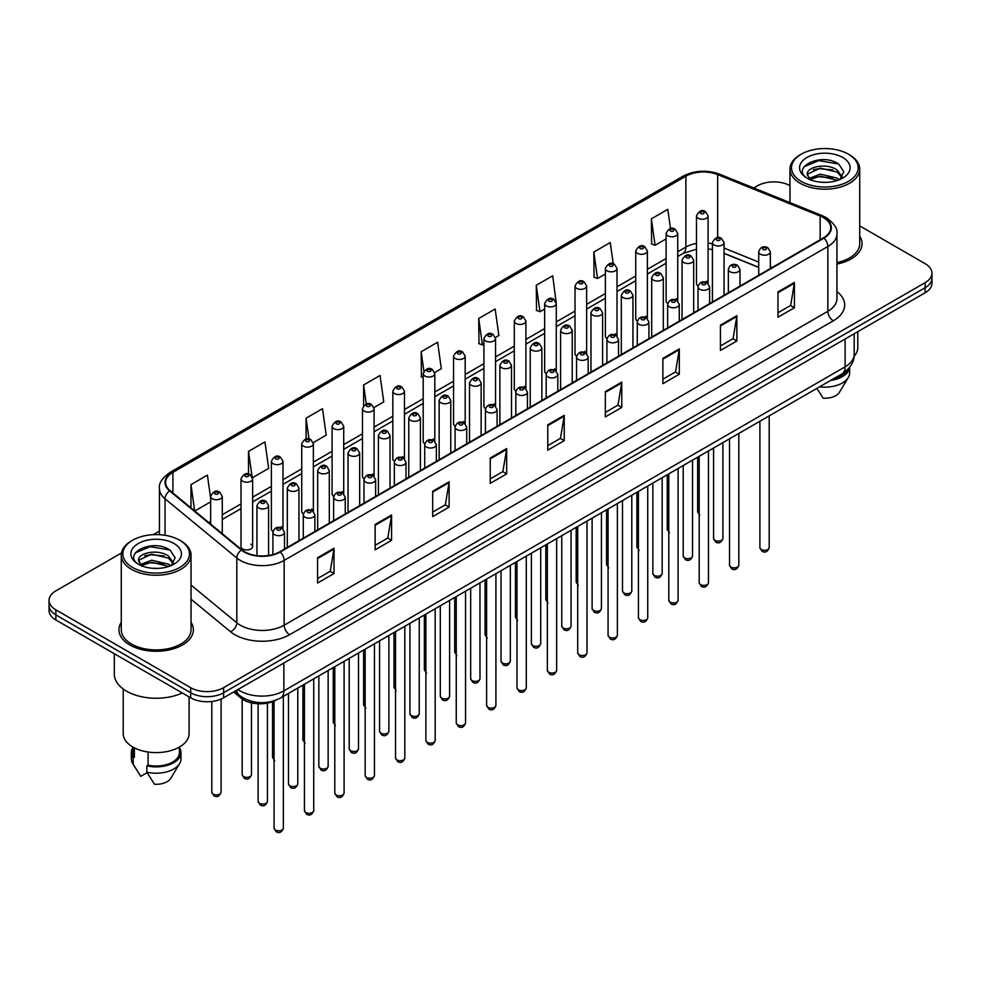 <?xml version="1.0" encoding="UTF-8"?>
<svg xmlns="http://www.w3.org/2000/svg" width="981" height="981" viewBox="0 0 981 981"><rect width="100%" height="100%" fill="white"/><g stroke="black" fill="none" stroke-linecap="round" stroke-linejoin="round"><path stroke-width="1.47" d="M676.032 298.764A5.812 3.36 0 0 1 677.724 300.983L677.736 233.417A5.812 3.36 180 0 1 674.143 236.519A5.812 3.36 180 0 1 667.803 235.783A5.812 3.36 180 0 1 666.111 233.417L666.111 301.13A5.812 3.36 0 0 0 667.742 303.472M647.374 318.518L647.374 250.94A5.812 3.36 180 0 1 643.781 254.042A5.812 3.36 180 0 1 637.442 253.319A5.812 3.36 180 0 1 635.737 250.94L635.737 318.666A5.812 3.36 0 0 0 637.38 320.995M615.295 333.822A5.812 3.36 0 0 1 617 336.042L617 268.475A5.812 3.36 180 0 1 613.419 271.578A5.812 3.36 180 0 1 607.08 270.854A5.812 3.36 180 0 1 605.375 268.475L605.375 336.201A5.812 3.36 0 0 0 607.018 338.531M584.934 351.357A5.812 3.36 0 0 1 586.638 353.577L586.638 286.011A5.812 3.36 180 0 1 583.045 289.113A5.812 3.36 180 0 1 576.718 288.377A5.812 3.36 180 0 1 575.013 286.011L575.013 353.724A5.812 3.36 0 0 0 576.644 356.066M554.572 368.881A5.812 3.36 0 0 1 556.264 371.112L556.276 303.534A5.812 3.36 180 0 1 552.683 306.636A5.812 3.36 180 0 1 546.356 305.913A5.812 3.36 180 0 1 544.651 303.534L544.651 371.259A5.812 3.36 0 0 0 546.282 373.589M525.914 388.648L525.914 321.069A5.812 3.36 180 0 1 522.321 324.171A5.812 3.36 180 0 1 515.981 323.436A5.812 3.36 180 0 1 514.289 321.069L514.289 388.783A5.812 3.36 0 0 0 515.92 391.125M493.848 403.939A5.812 3.36 0 0 1 495.54 406.171L495.552 338.604A5.812 3.36 180 0 1 491.959 341.695A5.812 3.36 180 0 1 485.62 340.971A5.812 3.36 180 0 1 483.915 338.604L483.915 406.318A5.812 3.36 0 0 0 485.558 408.648M465.178 423.706L465.178 356.128A5.812 3.36 180 0 1 461.597 359.23A5.812 3.36 180 0 1 455.258 358.506A5.812 3.36 180 0 1 453.553 356.128L453.553 423.853A5.812 3.36 0 0 0 455.196 426.183M433.112 439.01A5.812 3.36 0 0 1 434.816 441.229L434.816 373.663A5.812 3.36 180 0 1 431.223 376.765A5.812 3.36 180 0 1 424.896 376.03A5.812 3.36 180 0 1 423.191 373.663L423.191 441.376A5.812 3.36 0 0 0 424.822 443.719M404.454 458.765L404.454 391.186A5.812 3.36 180 0 1 400.861 394.288A5.812 3.36 180 0 1 394.534 393.565A5.812 3.36 180 0 1 392.829 391.186L392.829 458.912A5.812 3.36 0 0 0 394.46 461.242M372.388 474.068A5.812 3.36 0 0 1 374.08 476.288L374.092 408.721A5.812 3.36 180 0 1 370.499 411.824A5.812 3.36 180 0 1 364.159 411.1A5.812 3.36 180 0 1 362.467 408.721L362.467 476.435A5.812 3.36 0 0 0 364.098 478.777M342.026 491.604A5.812 3.36 0 0 1 343.718 493.823L343.718 426.257A5.812 3.36 180 0 1 340.137 429.359A5.812 3.36 180 0 1 333.798 428.623A5.812 3.36 180 0 1 332.093 426.257L332.093 493.97A5.812 3.36 0 0 0 333.736 496.312M311.651 509.127A5.812 3.36 0 0 1 313.356 511.359L313.356 443.78A5.812 3.36 180 0 1 309.775 446.882A5.812 3.36 180 0 1 303.436 446.159A5.812 3.36 180 0 1 301.731 443.78L301.731 511.506A5.812 3.36 0 0 0 303.374 513.836M281.289 526.662A5.812 3.36 0 0 1 282.994 528.882L282.994 461.315A5.812 3.36 180 0 1 279.401 464.418A5.812 3.36 180 0 1 273.074 463.682A5.812 3.36 180 0 1 271.369 461.315L271.369 529.029A5.812 3.36 0 0 0 273 531.371M252.632 546.564L252.632 478.851A5.812 3.36 180 0 1 249.039 481.941A5.812 3.36 180 0 1 242.712 481.217A5.812 3.36 180 0 1 241.007 478.851L241.007 546.564A5.812 3.36 0 0 0 242.712 548.943A5.812 3.36 0 0 0 249.039 549.667A5.812 3.36 0 0 0 252.632 546.564A5.812 3.36 0 0 0 250.928 544.185M706.394 281.228A5.812 3.36 0 0 1 708.086 283.448L708.098 215.881A5.812 3.36 180 0 1 704.505 218.984A5.812 3.36 180 0 1 698.178 218.26A5.812 3.36 180 0 1 696.473 215.881L696.473 283.607A5.812 3.36 0 0 0 698.104 285.937M758.73 267.457L724.052 253.429M647.362 318.518A5.812 3.36 0 0 0 645.67 316.287M525.902 388.635A5.812 3.36 0 0 0 524.21 386.416M465.178 423.694A5.812 3.36 0 0 0 463.473 421.474M404.442 458.765A5.812 3.36 0 0 0 402.75 456.533M275.882 700.201A23.25 13.427 180 0 1 240.983 698.08L233.637 692.022M121.276 622.31A37.204 21.484 0 0 0 118.959 629.79A37.204 21.484 0 0 0 129.848 644.971A37.204 21.484 0 0 0 170.4 649.63A37.204 21.484 0 0 0 193.367 629.79A37.204 21.484 0 0 0 191.037 622.31A37.204 21.484 0 0 1 193.367 629.79A37.204 21.484 0 0 1 170.4 649.63A37.204 21.484 0 0 1 129.848 644.971A37.204 21.484 0 0 1 118.959 629.79A37.204 21.484 0 0 1 121.276 622.31M823.464 217.623A24.807 14.323 180 0 1 830.735 227.751A24.807 14.323 180 0 1 823.464 237.88L279.757 551.788A24.807 14.323 180 0 1 241.902 549.875L170.118 490.684A24.807 14.323 180 0 1 165.63 482.468A24.807 14.323 180 0 1 172.901 472.351L685.878 176.188A24.807 14.323 180 0 1 717.638 174.581L820.153 216.016A24.807 14.323 180 0 1 823.464 217.623M823.905 217.365A25.42 14.678 0 0 0 820.508 215.722L717.994 174.287A25.42 14.678 0 0 0 685.437 175.93L172.46 472.094A25.42 14.678 0 0 0 169.615 490.892L241.387 550.071A25.42 14.678 0 0 0 280.198 552.033L823.905 238.125A25.42 14.678 0 0 0 823.905 217.365M121.472 552.977L55.856 590.869A23.25 13.427 0 0 0 49.05 600.36L49.05 610.489A23.25 13.427 0 0 0 55.856 619.98L190.694 697.822L190.694 692.758A23.25 13.427 0 0 0 223.582 692.758L925.144 287.715A23.25 13.427 0 0 0 931.95 278.224A23.25 13.427 0 0 1 925.144 287.715L223.582 692.758A23.25 13.427 0 0 1 190.694 692.758L55.856 614.915L190.694 692.758L190.694 687.693A23.25 13.427 0 0 0 223.582 687.693L925.144 282.651A23.25 13.427 0 0 0 931.95 273.159A23.25 13.427 0 0 0 925.144 263.668L859.724 225.9M49.05 605.424A23.25 13.427 0 0 0 55.856 614.915A23.25 13.427 0 0 1 49.05 605.424M317.574 557.735L317.574 583.045L334.018 573.554L334.018 548.244L317.574 557.735M317.574 578.557L330.241 571.249L333.957 549.078A6.205 3.581 -120 0 0 334.018 548.244M330.131 571.31L334.018 573.554M375.122 524.504L375.122 549.826L391.566 540.335L391.566 515.013L375.122 524.504M375.122 545.338L387.789 538.017L391.505 515.859A6.205 3.581 -120 0 0 391.566 515.013M387.679 538.079L391.566 540.335M432.67 491.285L432.67 516.595L449.114 507.103L449.114 481.794L432.67 491.285M432.67 512.107L445.337 504.798L449.053 482.627A6.205 3.581 -120 0 0 449.114 481.794M445.227 504.859L449.114 507.103M490.23 458.053L490.23 483.375L506.674 473.872L506.674 448.562L490.23 458.053M490.23 478.875L502.885 471.567L506.601 449.408A6.205 3.581 -120 0 0 506.674 448.562M502.775 471.628L506.674 473.872M777.97 291.921L777.97 317.243L794.414 307.752L794.414 282.43L777.97 291.921M777.97 312.743L790.637 305.434L794.352 283.276A6.205 3.581 -120 0 0 794.414 282.43M790.527 305.496L794.414 307.752M720.422 325.152L720.422 350.462L736.866 340.971L736.866 315.661L720.422 325.152M720.422 345.974L733.089 338.666L736.805 316.495A6.205 3.581 -120 0 0 736.866 315.661M732.979 338.727L736.866 340.971M662.874 358.372L662.874 383.694L679.318 374.202L679.318 348.88L662.874 358.372M662.874 379.206L675.541 371.885L679.257 349.726A6.205 3.581 -120 0 0 679.318 348.88M675.431 371.958L679.318 374.202M605.326 391.603L605.326 416.925L621.77 407.422L621.77 382.112L605.326 391.603M605.326 412.425L617.993 405.116L621.696 382.946A6.205 3.581 -120 0 0 621.77 382.112M617.883 405.178L621.77 407.422M547.778 424.834L547.778 450.144L564.222 440.653L564.222 415.331L547.778 424.834M547.778 445.656L560.445 438.348L564.149 416.177A6.205 3.581 -120 0 0 564.222 415.331M560.335 438.409L564.222 440.653M836.928 264.048A37.204 21.484 0 0 0 862.041 243.729A37.204 21.484 0 0 0 859.724 236.262A37.204 21.484 0 0 1 862.041 243.729A37.204 21.484 0 0 1 836.928 264.048M789.963 185.63A23.25 13.427 0 0 0 757.418 185.826L753.715 187.972M159.437 531.064L153.183 534.67M49.05 600.36A23.25 13.427 0 0 0 55.856 609.851L190.694 687.693M313.221 442.652L326.219 435.147L322.504 408.697L306.072 418.188L306.072 438.948M252.485 477.71L268.671 468.366L264.956 441.916L248.512 451.407L248.512 474.056M210.645 498.164L207.408 475.147L190.964 484.639L190.964 507.876M495.405 337.464L498.875 335.465L495.16 309.015L478.716 318.506L478.986 343.669M556.129 302.406L552.708 275.784L536.264 285.275L536.533 310.437M613.235 263.779L610.256 242.565L593.812 252.056L594.081 277.218M670.501 228.561L667.803 209.333L651.372 218.824L651.629 243.987M373.945 407.593L383.767 401.916L380.064 375.465L363.62 384.957L363.62 405.68M434.669 372.522L441.315 368.684L437.612 342.234L421.168 351.738L421.425 376.9M423.191 377.55L421.168 376.79M421.168 351.738L423.902 371.223M478.716 318.506L482.431 344.956L483.915 344.098M482.431 344.956L478.716 343.571M536.264 285.275L539.979 311.725L544.651 309.04M539.979 311.725L536.264 310.339M593.812 252.056L597.527 278.506L605.375 273.969M597.527 278.506L593.812 277.12M651.372 218.824L655.075 245.275L666.111 238.91M655.075 245.275L651.372 243.889M363.62 384.957L366.293 404.013M306.072 418.188L308.978 438.936M248.512 451.407L252.056 476.631M194.79 511.027L210.645 501.867M190.964 484.639L194.655 510.917M190.694 697.822A23.25 13.427 0 0 0 223.582 697.822L925.144 292.779A23.25 13.427 0 0 0 931.95 283.288L931.95 273.159M801.269 181.387A33.329 19.24 0 0 0 848.406 181.387A33.329 19.24 0 0 0 848.406 154.176L849.497 154.814A34.875 20.135 0 0 1 859.724 169.051A34.875 20.135 0 0 1 838.191 187.653A34.875 20.135 0 0 1 800.177 183.288A34.875 20.135 0 0 1 789.963 169.051A34.875 20.135 0 0 1 800.177 154.814L801.269 154.176A33.329 19.24 0 0 0 801.269 181.387M836.928 262.614A34.875 20.135 0 0 0 859.724 243.729L859.724 169.051M854.095 356.275A32.937 19.019 0 0 0 857.786 347.519L857.786 331.664M820.607 182.172L826.517 182.343M809.018 178.456L820.3 174.152L837.222 178.113L839.282 179.756M810.061 179.548L820.3 176.163L837.602 180.381M807.314 174.213L810.208 179.682M807.351 174.753C805.462 166.954 826.848 162.319 837.222 170.081L842.262 177.034M807.424 175.243L807.915 173.944L820.3 168.131L837.222 172.092L841.87 177.549M839.871 179.511L843.832 171.736L838.829 164.195C821.097 151.442 789.582 168.242 807.78 178.542L808.675 179.094M842.704 157.463A25.273 14.592 0 0 0 806.971 157.463A25.273 14.592 0 0 0 806.971 178.101A25.273 14.592 0 0 0 842.704 178.101A25.273 14.592 0 0 0 842.704 157.463M810.6 180.197L807.388 175.047M832.955 379.095A23.25 13.427 0 0 0 847.376 369.8M849.497 154.814L848.406 154.176A33.329 19.24 0 0 0 801.269 154.176M816.866 388.378L823.133 398.188A15.5 8.952 0 0 0 839.491 392.216L848.283 377.513A24.807 14.323 0 0 0 849.644 372.841L849.644 367.262M819.552 386.833A24.807 14.323 0 0 0 848.283 377.513M830.625 380.432A24.807 14.323 0 0 0 849.607 367.311M804.077 166.721L818.927 160.639L838.485 163.962M813.359 169.688L818.927 168.671L832.894 169.872M813.359 177.72L818.927 176.715L832.894 177.904M132.594 567.447A33.329 19.24 0 0 0 179.731 567.447A33.329 19.24 0 0 0 179.731 540.237L180.823 540.862A34.875 20.135 0 0 1 191.037 555.111A34.875 20.135 0 0 1 169.505 573.713A34.875 20.135 0 0 1 131.503 569.348A34.875 20.135 0 0 1 121.276 555.111A34.875 20.135 0 0 1 131.503 540.862L132.594 540.237A33.329 19.24 0 0 0 132.594 567.447M121.276 555.111L121.276 629.79A34.875 20.135 0 0 0 131.503 644.027A34.875 20.135 0 0 0 169.505 648.392A34.875 20.135 0 0 0 191.037 629.79L191.037 555.111M114.311 653.726L114.311 674.094A41.852 24.169 0 0 0 126.561 691.176A41.852 24.169 0 0 0 182.282 692.966M123.214 688.993L123.214 733.58A32.937 19.019 0 0 0 132.864 747.032A32.937 19.019 0 0 0 168.769 751.152A32.937 19.019 0 0 0 189.1 733.58L189.1 696.902M151.932 568.232L157.831 568.404M140.344 564.516L151.626 560.212L168.548 564.173L170.608 565.816M141.374 565.596L151.626 562.223L168.928 566.442M138.64 560.274L141.534 565.743M138.677 560.813C136.788 553.014 158.174 548.379 168.548 556.129L173.588 563.082M138.75 561.304L139.241 560.004L151.626 554.179L168.548 558.14L173.183 563.609M171.197 565.571L175.158 557.797L170.154 550.243C152.423 537.502 120.908 554.302 139.106 564.59L140.001 565.154M174.029 543.523A25.273 14.592 0 0 0 138.296 543.523A25.273 14.592 0 0 0 138.296 564.161A25.273 14.592 0 0 0 174.029 564.161A25.273 14.592 0 0 0 174.029 543.523M132.913 747.056L132.913 752.562A23.25 13.427 0 0 0 134.36 757.246L134.36 747.841M132.913 747.583A24.807 14.323 0 0 0 131.356 752.562L131.356 758.902A24.807 14.323 0 0 0 132.717 763.574A24.807 14.323 0 0 0 133.171 764.26L140.749 776.339L147.138 772.648M133.171 764.26L133.171 757.933L134.36 757.246M131.356 752.562A24.807 14.323 0 0 0 133.171 757.933M141.926 566.258L138.713 561.107M148.07 752.022L148.07 765.155A23.25 13.427 0 0 0 179.413 752.562L179.413 747.056M180.823 540.862L179.731 540.237A33.329 19.24 0 0 0 132.594 540.237M148.07 765.155L146.868 765.842L146.868 772.17L154.458 784.248A15.5 8.952 0 0 0 170.817 778.276L179.609 763.574A24.807 14.323 0 0 0 180.97 758.902L180.97 752.562A24.807 14.323 0 0 0 179.413 747.583M146.868 772.17A24.807 14.323 0 0 0 179.609 763.574M146.868 765.842A24.807 14.323 0 0 0 180.97 752.562M135.403 552.781L150.252 546.687L169.811 550.022M144.673 555.736L150.252 554.731L164.207 555.933M144.673 563.781L150.252 562.763L164.207 563.965M240.983 696.522L240.983 698.08M836.928 291.541A38.762 22.379 180 0 1 833.335 320.787L289.628 634.695A7.75 4.476 60 0 1 284.147 625.204L827.854 311.296A31 17.903 0 0 0 836.928 298.629L836.928 233.821A31 17.903 180 0 1 827.854 246.489A7.75 4.476 -120 0 0 823.905 238.125M289.628 634.695A38.762 22.379 180 0 1 234.815 634.695A38.762 22.379 180 0 1 230.474 631.703L191.037 599.195M241.387 550.071A7.75 5.187 129.5 0 0 236.826 558.005L236.826 622.812A31 17.903 0 0 0 240.296 625.204A31 17.903 0 0 0 284.147 625.204L284.147 560.396A31 17.903 180 0 1 236.826 558.005L165.041 498.814A31 17.903 180 0 1 159.437 488.55L159.437 534.694M836.928 233.821C837.97 228.978 834.402 223.582 826.247 217.623L822.176 215.636A7.75 3.63 112 0 0 820.508 215.722M822.176 215.636L719.662 174.201C706.823 169.652 694.634 170.314 683.095 176.175A7.75 4.476 60 0 1 685.437 175.93M172.46 472.094A7.75 4.476 -120 0 0 170.118 472.339C162.073 478.127 158.505 483.523 159.437 488.55M169.615 490.892A7.75 5.187 129.5 0 0 165.041 498.814L165.041 535.295M719.662 174.201A7.75 3.63 112 0 0 717.994 174.287M280.198 552.033A7.75 4.476 60 0 1 284.147 560.396L827.854 246.489L827.854 311.296A7.75 4.476 60 0 0 833.335 320.787M223.582 687.693L223.582 697.822M925.144 282.651L925.144 292.779M55.856 609.851L55.856 619.98M191.037 585.068L236.826 622.812A7.75 5.187 -50.5 0 1 230.474 631.703M172.901 472.351L172.901 492.977M820.153 216.016L820.153 239.793M717.638 174.581L717.638 237.647M772.157 267.494L770.355 266.771M758.73 262.074L724.052 248.046M712.414 243.852A24.807 14.323 0 0 0 708.098 243.129M696.473 243.447A24.807 14.323 0 0 0 685.878 247.065L677.736 251.761M685.878 176.188L685.878 247.065A13.955 8.056 60 0 1 682.984 253.454L677.736 256.482M666.111 258.481L647.374 269.297M635.737 276.004L617 286.832M605.375 293.54L586.638 304.355M575.013 311.075L556.276 321.891M544.651 328.598L525.914 339.426M514.289 346.134L495.552 356.949M483.915 363.669L465.178 374.484M453.553 381.192L434.816 392.008M423.191 398.727L404.454 409.543M392.829 416.251L374.092 427.078M362.467 433.786L343.718 444.601M332.093 451.321L313.356 462.137M301.731 468.844L282.994 479.672M271.369 486.38L252.632 497.195M241.007 503.915L222.27 514.731M210.645 521.438L208.745 522.53M547.778 425.631L564.149 416.177M605.326 392.4L621.696 382.946M662.874 359.181L679.257 349.726M720.422 325.95L736.805 316.495M777.97 292.73L794.352 283.276M490.23 458.863L506.601 449.408M432.67 492.082L449.053 482.627M375.122 525.313L391.505 515.859M317.574 558.532L333.957 549.078M237.942 689.533A31 17.903 0 0 0 240.026 690.857A31 17.903 0 0 0 283.865 690.857L845.119 366.833A31 17.903 0 0 0 854.193 354.166C854.426 361.866 850.331 368.451 841.906 373.92L280.652 697.957A15.5 8.952 60 0 0 283.865 690.857L283.865 663.009M845.119 338.985L845.119 366.833A15.5 8.952 60 0 1 841.906 373.92M236.679 690.256A15.5 10.374 129.5 0 0 239.389 695.296L234.68 691.421M769.202 547.643C767.669 551.825 765.29 553.051 762.065 551.322L759.895 547.643A4.647 2.685 0 0 0 761.256 549.544A4.647 2.685 0 0 0 766.333 550.12A4.647 2.685 0 0 0 769.202 547.643L769.202 415.907M760.434 254.202A5.812 3.36 180 0 1 758.73 251.835C760.214 247.065 763.255 245.679 767.853 247.678L770.355 251.835A5.812 3.36 180 0 1 766.774 254.937A5.812 3.36 180 0 1 760.434 254.202M765.916 247.874A1.937 1.116 0 0 0 763.181 247.874A1.937 1.116 0 0 0 763.181 249.456A1.937 1.116 0 0 0 765.916 249.456A1.937 1.116 0 0 0 765.916 247.874M714.941 540.335A4.647 2.685 0 0 0 720.017 540.911A4.647 2.685 0 0 0 722.887 538.434C721.354 542.616 718.975 543.842 715.75 542.113L713.579 538.434A4.647 2.685 0 0 0 714.941 540.335M724.052 295.281L724.052 242.626A5.812 3.36 180 0 1 720.459 245.728A5.812 3.36 180 0 1 714.119 244.992A5.812 3.36 180 0 1 712.414 242.626L712.414 301.989M716.866 240.247A1.937 1.116 0 0 0 719.6 240.247A1.937 1.116 0 0 0 719.6 238.665A1.937 1.116 0 0 0 716.866 238.665A1.937 1.116 0 0 0 716.866 240.247M699.796 515.368L697.638 511.69A4.647 2.685 0 0 0 698.999 513.59A4.647 2.685 0 0 0 699.171 513.688M700.912 213.515A1.937 1.116 0 0 0 703.659 213.515A1.937 1.116 0 0 0 703.659 211.933A1.937 1.116 0 0 0 700.912 211.933A1.937 1.116 0 0 0 700.912 213.515M738.828 565.179C737.307 569.36 734.928 570.586 731.691 568.845L729.533 565.179A4.647 2.685 0 0 0 730.894 567.067A4.647 2.685 0 0 0 735.958 567.656A4.647 2.685 0 0 0 738.828 565.179L738.828 433.43M730.072 271.737A5.812 3.36 180 0 1 728.368 269.358C729.852 264.588 732.893 263.215 737.491 265.213L739.993 269.358A5.812 3.36 180 0 1 736.412 272.46A5.812 3.36 180 0 1 730.072 271.737M735.554 265.41A1.937 1.116 0 0 0 732.807 265.41A1.937 1.116 0 0 0 732.807 266.991A1.937 1.116 0 0 0 735.554 266.991A1.937 1.116 0 0 0 735.554 265.41M708.466 582.702C706.933 586.883 704.554 588.11 701.329 586.38L699.171 582.702A4.647 2.685 0 0 0 700.532 584.602A4.647 2.685 0 0 0 705.597 585.191A4.647 2.685 0 0 0 708.466 582.702L708.466 450.966M699.711 289.26A5.812 3.36 180 0 1 698.006 286.893C699.49 282.123 702.531 280.738 707.129 282.749L709.631 286.893A5.812 3.36 180 0 1 706.038 289.996A5.812 3.36 180 0 1 699.711 289.26M705.192 282.933A1.937 1.116 0 0 0 702.445 282.933A1.937 1.116 0 0 0 702.445 284.515A1.937 1.116 0 0 0 705.192 284.515A1.937 1.116 0 0 0 705.192 282.933M678.104 600.237C676.571 604.419 674.192 605.645 670.967 603.904L668.809 600.237A4.647 2.685 0 0 0 670.17 602.138A4.647 2.685 0 0 0 675.235 602.714A4.647 2.685 0 0 0 678.104 600.237L678.104 468.489M669.349 306.795A5.812 3.36 180 0 1 667.644 304.429C669.128 299.659 672.169 298.273 676.767 300.272L679.269 304.429A5.812 3.36 180 0 1 675.676 307.519A5.812 3.36 180 0 1 669.349 306.795M674.83 300.468A1.937 1.116 0 0 0 672.083 300.468A1.937 1.116 0 0 0 672.083 302.05A1.937 1.116 0 0 0 674.83 302.05A1.937 1.116 0 0 0 674.83 300.468M647.742 617.76C646.209 621.954 643.83 623.168 640.605 621.439L638.435 617.76A4.647 2.685 0 0 0 639.796 619.661A4.647 2.685 0 0 0 644.873 620.25A4.647 2.685 0 0 0 647.742 617.76L647.742 486.024M638.974 324.331A5.812 3.36 180 0 1 637.282 321.952C638.766 317.182 641.807 315.796 646.393 317.807L648.907 321.952A5.812 3.36 180 0 1 645.314 325.054A5.812 3.36 180 0 1 638.974 324.331M644.456 318.003A1.937 1.116 0 0 0 641.721 318.003A1.937 1.116 0 0 0 641.721 319.585A1.937 1.116 0 0 0 644.456 319.585A1.937 1.116 0 0 0 644.456 318.003M684.579 557.87A4.647 2.685 0 0 0 689.643 558.447A4.647 2.685 0 0 0 692.525 555.969C690.992 560.151 688.613 561.377 685.388 559.636L683.217 555.969A4.647 2.685 0 0 0 684.579 557.87M693.677 312.804L693.677 260.149A5.812 3.36 180 0 1 690.097 263.251A5.812 3.36 180 0 1 683.757 262.528A5.812 3.36 180 0 1 682.053 260.149L682.053 319.524M686.504 257.782A1.937 1.116 0 0 0 689.238 257.782A1.937 1.116 0 0 0 689.238 256.2A1.937 1.116 0 0 0 686.504 256.2A1.937 1.116 0 0 0 686.504 257.782M654.217 575.393A4.647 2.685 0 0 0 659.281 575.982A4.647 2.685 0 0 0 662.15 573.493C660.618 577.674 658.251 578.9 655.014 577.171L652.856 573.493A4.647 2.685 0 0 0 654.217 575.393M663.315 330.339L663.315 277.684A5.812 3.36 180 0 1 659.735 280.787A5.812 3.36 180 0 1 653.395 280.063A5.812 3.36 180 0 1 651.691 277.684L651.691 337.047M656.13 275.305A1.937 1.116 0 0 0 658.876 275.305A1.937 1.116 0 0 0 658.876 273.724A1.937 1.116 0 0 0 656.13 273.724A1.937 1.116 0 0 0 656.13 275.305M623.855 592.929A4.647 2.685 0 0 0 628.919 593.505A4.647 2.685 0 0 0 631.789 591.028C630.256 595.209 627.877 596.436 624.652 594.694L622.494 591.028A4.647 2.685 0 0 0 623.855 592.929M632.953 347.863L632.953 295.22A5.812 3.36 180 0 1 629.361 298.31A5.812 3.36 180 0 1 623.033 297.586A5.812 3.36 180 0 1 621.329 295.22L621.329 354.582M625.768 292.841A1.937 1.116 0 0 0 628.514 292.841A1.937 1.116 0 0 0 628.514 291.259A1.937 1.116 0 0 0 625.768 291.259A1.937 1.116 0 0 0 625.768 292.841M617.38 635.296C615.847 639.477 613.468 640.703 610.243 638.974L608.073 635.296A4.647 2.685 0 0 0 609.434 637.196A4.647 2.685 0 0 0 614.511 637.773A4.647 2.685 0 0 0 617.38 635.296L617.38 503.56M608.612 341.854A5.812 3.36 180 0 1 606.908 339.487C608.392 334.717 611.433 333.332 616.031 335.343L618.533 339.487A5.812 3.36 180 0 1 614.952 342.59A5.812 3.36 180 0 1 608.612 341.854M614.094 335.527A1.937 1.116 0 0 0 611.359 335.527A1.937 1.116 0 0 0 611.359 337.108A1.937 1.116 0 0 0 614.094 337.108A1.937 1.116 0 0 0 614.094 335.527M587.006 652.831C585.485 657.012 583.106 658.239 579.869 656.497L577.711 652.831A4.647 2.685 0 0 0 579.072 654.732A4.647 2.685 0 0 0 584.136 655.308A4.647 2.685 0 0 0 587.006 652.831L587.006 521.083M578.25 359.389A5.812 3.36 180 0 1 576.546 357.01C578.03 352.24 581.071 350.867 585.669 352.866L588.171 357.01A5.812 3.36 180 0 1 584.59 360.113A5.812 3.36 180 0 1 578.25 359.389M583.732 353.062A1.937 1.116 0 0 0 580.985 353.062A1.937 1.116 0 0 0 580.985 354.644A1.937 1.116 0 0 0 583.732 354.644A1.937 1.116 0 0 0 583.732 353.062M556.644 670.354C555.111 674.536 552.732 675.762 549.507 674.033L547.349 670.354A4.647 2.685 0 0 0 548.71 672.255A4.647 2.685 0 0 0 553.775 672.843A4.647 2.685 0 0 0 556.644 670.354L556.644 538.618M547.889 376.925A5.812 3.36 180 0 1 546.184 374.546C547.668 369.776 550.709 368.39 555.307 370.401L557.809 374.546A5.812 3.36 180 0 1 554.216 377.648A5.812 3.36 180 0 1 547.889 376.925M553.37 370.585A1.937 1.116 0 0 0 550.623 370.585A1.937 1.116 0 0 0 550.623 372.179A1.937 1.116 0 0 0 553.37 372.179A1.937 1.116 0 0 0 553.37 370.585M593.493 610.452A4.647 2.685 0 0 0 598.557 611.04A4.647 2.685 0 0 0 601.427 608.563C599.894 612.745 597.515 613.971 594.29 612.23L592.119 608.563A4.647 2.685 0 0 0 593.493 610.452M602.592 365.398L602.592 312.743A5.812 3.36 180 0 1 598.999 315.845A5.812 3.36 180 0 1 592.659 315.122A5.812 3.36 180 0 1 590.967 312.743L590.967 372.118M595.406 310.376A1.937 1.116 0 0 0 598.14 310.376A1.937 1.116 0 0 0 598.14 308.794A1.937 1.116 0 0 0 595.406 308.794A1.937 1.116 0 0 0 595.406 310.376M563.119 627.987A4.647 2.685 0 0 0 568.195 628.563A4.647 2.685 0 0 0 571.065 626.086C569.532 630.268 567.153 631.494 563.928 629.765L561.757 626.086A4.647 2.685 0 0 0 563.119 627.987M572.23 382.933L572.23 330.278A5.812 3.36 180 0 1 568.637 333.381A5.812 3.36 180 0 1 562.297 332.645A5.812 3.36 180 0 1 560.592 330.278L560.592 389.641M565.044 327.899A1.937 1.116 0 0 0 567.778 327.899A1.937 1.116 0 0 0 567.778 326.317A1.937 1.116 0 0 0 565.044 326.317A1.937 1.116 0 0 0 565.044 327.899M532.757 645.523A4.647 2.685 0 0 0 537.821 646.099A4.647 2.685 0 0 0 540.703 643.622C539.17 647.803 536.791 649.03 533.566 647.288L531.395 643.622A4.647 2.685 0 0 0 532.757 645.523M541.855 400.456L541.855 347.801A5.812 3.36 180 0 1 538.275 350.904A5.812 3.36 180 0 1 531.935 350.18A5.812 3.36 180 0 1 530.231 347.801L530.231 407.176M534.682 345.435A1.937 1.116 0 0 0 537.416 345.435A1.937 1.116 0 0 0 537.416 343.853A1.937 1.116 0 0 0 534.682 343.853A1.937 1.116 0 0 0 534.682 345.435M526.282 687.889C524.749 692.071 522.37 693.297 519.145 691.568L516.987 687.889A4.647 2.685 0 0 0 518.348 689.79A4.647 2.685 0 0 0 523.413 690.366A4.647 2.685 0 0 0 526.282 687.889L526.282 556.153M517.527 394.448A5.812 3.36 180 0 1 515.822 392.081C517.306 387.311 520.347 385.925 524.945 387.924L527.447 392.081A5.812 3.36 180 0 1 523.854 395.184A5.812 3.36 180 0 1 517.527 394.448M523.008 388.12A1.937 1.116 0 0 0 520.261 388.12A1.937 1.116 0 0 0 520.261 389.702A1.937 1.116 0 0 0 523.008 389.702A1.937 1.116 0 0 0 523.008 388.12M495.92 705.425C494.387 709.606 492.008 710.833 488.783 709.091L486.613 705.425A4.647 2.685 0 0 0 487.974 707.313A4.647 2.685 0 0 0 493.051 707.902A4.647 2.685 0 0 0 495.92 705.425L495.92 573.677M487.152 411.983A5.812 3.36 180 0 1 485.448 409.604C486.944 404.834 489.985 403.461 494.571 405.46L497.085 409.604A5.812 3.36 180 0 1 493.492 412.707A5.812 3.36 180 0 1 487.152 411.983M492.634 405.656A1.937 1.116 0 0 0 489.899 405.656A1.937 1.116 0 0 0 489.899 407.238A1.937 1.116 0 0 0 492.634 407.238A1.937 1.116 0 0 0 492.634 405.656M465.558 722.948C464.025 727.129 461.646 728.356 458.421 726.627L456.251 722.948A4.647 2.685 0 0 0 457.612 724.849A4.647 2.685 0 0 0 462.689 725.437A4.647 2.685 0 0 0 465.558 722.948L465.558 591.212M456.79 429.506A5.812 3.36 180 0 1 455.086 427.14C456.57 422.37 459.611 420.984 464.209 422.995L466.711 427.14A5.812 3.36 180 0 1 463.13 430.242A5.812 3.36 180 0 1 456.79 429.506M462.272 423.179A1.937 1.116 0 0 0 459.537 423.179A1.937 1.116 0 0 0 459.537 424.761A1.937 1.116 0 0 0 462.272 424.761A1.937 1.116 0 0 0 462.272 423.179M435.184 740.483C433.663 744.665 431.284 745.891 428.047 744.15L425.889 740.483A4.647 2.685 0 0 0 427.25 742.384A4.647 2.685 0 0 0 432.314 742.96A4.647 2.685 0 0 0 435.184 740.483L435.184 608.735M426.428 447.042A5.812 3.36 180 0 1 424.724 444.675C426.208 439.905 429.249 438.519 433.847 440.518L436.349 444.675A5.812 3.36 180 0 1 432.768 447.765A5.812 3.36 180 0 1 426.428 447.042M431.91 440.714A1.937 1.116 0 0 0 429.163 440.714A1.937 1.116 0 0 0 429.163 442.296A1.937 1.116 0 0 0 431.91 442.296A1.937 1.116 0 0 0 431.91 440.714M404.822 758.006C403.289 762.2 400.91 763.414 397.685 761.685L395.527 758.006A4.647 2.685 0 0 0 396.888 759.907A4.647 2.685 0 0 0 401.952 760.496A4.647 2.685 0 0 0 404.822 758.006L404.822 626.27M396.066 464.577A5.812 3.36 180 0 1 394.362 462.198C395.846 457.428 398.887 456.042 403.485 458.053L405.987 462.198A5.812 3.36 180 0 1 402.394 465.301A5.812 3.36 180 0 1 396.066 464.577M401.548 458.25A1.937 1.116 0 0 0 398.801 458.25A1.937 1.116 0 0 0 398.801 459.831A1.937 1.116 0 0 0 401.548 459.831A1.937 1.116 0 0 0 401.548 458.25M502.395 663.046A4.647 2.685 0 0 0 507.459 663.634A4.647 2.685 0 0 0 510.328 661.145C508.796 665.339 506.417 666.553 503.192 664.824L501.033 661.145A4.647 2.685 0 0 0 502.395 663.046M511.493 417.992L511.493 365.337A5.812 3.36 180 0 1 507.913 368.439A5.812 3.36 180 0 1 501.573 367.716A5.812 3.36 180 0 1 499.869 365.337L499.869 424.699M504.308 362.97A1.937 1.116 0 0 0 507.054 362.97A1.937 1.116 0 0 0 507.054 361.388A1.937 1.116 0 0 0 504.308 361.388A1.937 1.116 0 0 0 504.308 362.97M472.033 680.581A4.647 2.685 0 0 0 477.097 681.157A4.647 2.685 0 0 0 479.967 678.68C478.434 682.862 476.055 684.088 472.83 682.359L470.672 678.68A4.647 2.685 0 0 0 472.033 680.581M481.131 435.527L481.131 382.872A5.812 3.36 180 0 1 477.539 385.974A5.812 3.36 180 0 1 471.211 385.239A5.812 3.36 180 0 1 469.507 382.872L469.507 442.235M473.946 380.493A1.937 1.116 0 0 0 476.692 380.493A1.937 1.116 0 0 0 476.692 378.911A1.937 1.116 0 0 0 473.946 378.911A1.937 1.116 0 0 0 473.946 380.493M441.671 698.116A4.647 2.685 0 0 0 446.735 698.693A4.647 2.685 0 0 0 449.605 696.216C448.072 700.397 445.693 701.623 442.468 699.882L440.297 696.216A4.647 2.685 0 0 0 441.671 698.116M450.77 453.05L450.77 400.395A5.812 3.36 180 0 1 447.177 403.498A5.812 3.36 180 0 1 440.837 402.774A5.812 3.36 180 0 1 439.145 400.395L439.145 459.77M443.584 398.028A1.937 1.116 0 0 0 446.318 398.028A1.937 1.116 0 0 0 446.318 396.447A1.937 1.116 0 0 0 443.584 396.447A1.937 1.116 0 0 0 443.584 398.028M411.297 715.64A4.647 2.685 0 0 0 416.373 716.228A4.647 2.685 0 0 0 419.243 713.739C417.71 717.92 415.331 719.147 412.106 717.418L409.935 713.739A4.647 2.685 0 0 0 411.297 715.64M420.408 470.586L420.408 417.931A5.812 3.36 180 0 1 416.815 421.033A5.812 3.36 180 0 1 410.475 420.309A5.812 3.36 180 0 1 408.77 417.931L408.77 477.293M413.222 415.552A1.937 1.116 0 0 0 415.956 415.552A1.937 1.116 0 0 0 415.956 413.97A1.937 1.116 0 0 0 413.222 413.97A1.937 1.116 0 0 0 413.222 415.552M380.935 733.175A4.647 2.685 0 0 0 385.999 733.751A4.647 2.685 0 0 0 388.881 731.274C387.348 735.456 384.969 736.682 381.744 734.941L379.573 731.274A4.647 2.685 0 0 0 380.935 733.175M390.033 488.109L390.033 435.466A5.812 3.36 180 0 1 386.453 438.556A5.812 3.36 180 0 1 380.113 437.833A5.812 3.36 180 0 1 378.408 435.466L378.408 494.829M382.86 433.087A1.937 1.116 0 0 0 385.594 433.087A1.937 1.116 0 0 0 385.594 431.505A1.937 1.116 0 0 0 382.86 431.505A1.937 1.116 0 0 0 382.86 433.087M374.46 775.542C372.927 779.723 370.548 780.95 367.323 779.221L365.153 775.542A4.647 2.685 0 0 0 366.526 777.442A4.647 2.685 0 0 0 371.591 778.019A4.647 2.685 0 0 0 374.46 775.542L374.46 643.806M365.705 482.1A5.812 3.36 180 0 1 364 479.734C365.484 474.963 368.525 473.578 373.123 475.589L375.625 479.734A5.812 3.36 180 0 1 372.032 482.836A5.812 3.36 180 0 1 365.705 482.1M371.186 475.773A1.937 1.116 0 0 0 368.439 475.773A1.937 1.116 0 0 0 368.439 477.355A1.937 1.116 0 0 0 371.186 477.355A1.937 1.116 0 0 0 371.186 475.773M344.098 793.077C342.565 797.259 340.186 798.485 336.961 796.744L334.791 793.077A4.647 2.685 0 0 0 336.152 794.978A4.647 2.685 0 0 0 341.229 795.554A4.647 2.685 0 0 0 344.098 793.077L344.098 661.329M335.33 499.636A5.812 3.36 180 0 1 333.626 497.257C335.122 492.487 338.163 491.113 342.749 493.112L345.263 497.257A5.812 3.36 180 0 1 341.67 500.359A5.812 3.36 180 0 1 335.33 499.636M340.812 493.308A1.937 1.116 0 0 0 338.077 493.308A1.937 1.116 0 0 0 338.077 494.89A1.937 1.116 0 0 0 340.812 494.89A1.937 1.116 0 0 0 340.812 493.308M313.736 810.6C312.203 814.782 309.824 816.008 306.599 814.279L304.429 810.6A4.647 2.685 0 0 0 305.79 812.501A4.647 2.685 0 0 0 310.854 813.09A4.647 2.685 0 0 0 313.736 810.6L313.736 678.864M304.968 517.171A5.812 3.36 180 0 1 303.264 514.792C304.748 510.022 307.789 508.636 312.387 510.647L314.889 514.792A5.812 3.36 180 0 1 311.308 517.894A5.812 3.36 180 0 1 304.968 517.171M310.45 510.831A1.937 1.116 0 0 0 307.715 510.831A1.937 1.116 0 0 0 307.715 512.413A1.937 1.116 0 0 0 310.45 512.413A1.937 1.116 0 0 0 310.45 510.831M283.362 828.136C281.841 832.317 279.462 833.543 276.225 831.802L274.067 828.136A4.647 2.685 0 0 0 275.428 830.036A4.647 2.685 0 0 0 280.492 830.613A4.647 2.685 0 0 0 283.362 828.136L283.362 696.4M274.606 534.694A5.812 3.36 180 0 1 272.902 532.327C274.386 527.557 277.427 526.172 282.025 528.17L284.527 532.327A5.812 3.36 180 0 1 280.946 535.43A5.812 3.36 180 0 1 274.606 534.694M280.088 528.367A1.937 1.116 0 0 0 277.341 528.367A1.937 1.116 0 0 0 277.341 529.948A1.937 1.116 0 0 0 280.088 529.948A1.937 1.116 0 0 0 280.088 528.367M350.573 750.698A4.647 2.685 0 0 0 355.637 751.287A4.647 2.685 0 0 0 358.506 748.81C356.974 752.991 354.595 754.205 351.37 752.476L349.211 748.81A4.647 2.685 0 0 0 350.573 750.698M359.671 505.644L359.671 452.989A5.812 3.36 180 0 1 356.091 456.091A5.812 3.36 180 0 1 349.751 455.368A5.812 3.36 180 0 1 348.047 452.989L348.047 512.352M352.486 450.622A1.937 1.116 0 0 0 355.232 450.622A1.937 1.116 0 0 0 355.232 449.04A1.937 1.116 0 0 0 352.486 449.04A1.937 1.116 0 0 0 352.486 450.622M320.211 768.233A4.647 2.685 0 0 0 325.275 768.81A4.647 2.685 0 0 0 328.145 766.333C326.612 770.514 324.233 771.74 321.008 770.011L318.85 766.333A4.647 2.685 0 0 0 320.211 768.233M329.309 523.18L329.309 470.524A5.812 3.36 180 0 1 325.717 473.627A5.812 3.36 180 0 1 319.389 472.891A5.812 3.36 180 0 1 317.685 470.524L317.685 529.887M322.124 468.145A1.937 1.116 0 0 0 324.87 468.145A1.937 1.116 0 0 0 324.87 466.564A1.937 1.116 0 0 0 322.124 466.564A1.937 1.116 0 0 0 322.124 468.145M289.836 785.769A4.647 2.685 0 0 0 294.913 786.345A4.647 2.685 0 0 0 297.783 783.868C296.25 788.05 293.871 789.276 290.646 787.535L288.475 783.868A4.647 2.685 0 0 0 289.836 785.769M298.947 540.703L298.947 488.048A5.812 3.36 180 0 1 295.355 491.15A5.812 3.36 180 0 1 289.015 490.426A5.812 3.36 180 0 1 287.323 488.048L287.323 547.423M291.762 485.681A1.937 1.116 0 0 0 294.496 485.681A1.937 1.116 0 0 0 294.496 484.099A1.937 1.116 0 0 0 291.762 484.099A1.937 1.116 0 0 0 291.762 485.681M259.475 803.292A4.647 2.685 0 0 0 264.551 803.88A4.647 2.685 0 0 0 267.421 801.391C265.888 805.585 263.509 806.799 260.284 805.07L258.113 801.391A4.647 2.685 0 0 0 259.475 803.292M268.586 555.504L268.586 505.583A5.812 3.36 180 0 1 264.993 508.685A5.812 3.36 180 0 1 258.653 507.962A5.812 3.36 180 0 1 256.948 505.583L256.948 555.651M261.4 503.216A1.937 1.116 0 0 0 264.134 503.216A1.937 1.116 0 0 0 264.134 501.634A1.937 1.116 0 0 0 261.4 501.634A1.937 1.116 0 0 0 261.4 503.216M669.434 532.904L667.264 529.225A4.647 2.685 0 0 0 668.625 531.126A4.647 2.685 0 0 0 668.809 531.224M670.55 231.038A1.937 1.116 0 0 0 673.285 231.038A1.937 1.116 0 0 0 673.285 229.456A1.937 1.116 0 0 0 670.55 229.456A1.937 1.116 0 0 0 670.55 231.038M639.072 550.427L636.902 546.76A4.647 2.685 0 0 0 638.263 548.661A4.647 2.685 0 0 0 638.435 548.747M640.188 248.573A1.937 1.116 0 0 0 642.923 248.573A1.937 1.116 0 0 0 642.923 246.991A1.937 1.116 0 0 0 640.188 246.991A1.937 1.116 0 0 0 640.188 248.573M608.711 567.962L606.54 564.283A4.647 2.685 0 0 0 607.901 566.184A4.647 2.685 0 0 0 608.073 566.282M609.814 266.109A1.937 1.116 0 0 0 612.561 266.109A1.937 1.116 0 0 0 612.561 264.514A1.937 1.116 0 0 0 609.814 264.514A1.937 1.116 0 0 0 609.814 266.109M578.336 585.498L576.178 581.819A4.647 2.685 0 0 0 577.539 583.72A4.647 2.685 0 0 0 577.711 583.818M579.452 283.632A1.937 1.116 0 0 0 582.199 283.632A1.937 1.116 0 0 0 582.199 282.05A1.937 1.116 0 0 0 579.452 282.05A1.937 1.116 0 0 0 579.452 283.632M547.974 603.021L545.816 599.354A4.647 2.685 0 0 0 547.177 601.243A4.647 2.685 0 0 0 547.349 601.341M549.09 301.167A1.937 1.116 0 0 0 551.837 301.167A1.937 1.116 0 0 0 551.837 299.585A1.937 1.116 0 0 0 549.09 299.585A1.937 1.116 0 0 0 549.09 301.167M517.612 620.556L515.442 616.877A4.647 2.685 0 0 0 516.803 618.778A4.647 2.685 0 0 0 516.987 618.876M518.728 318.69A1.937 1.116 0 0 0 521.463 318.69A1.937 1.116 0 0 0 521.463 317.108A1.937 1.116 0 0 0 518.728 317.108A1.937 1.116 0 0 0 518.728 318.69M487.25 638.079L485.08 634.413A4.647 2.685 0 0 0 486.441 636.313A4.647 2.685 0 0 0 486.613 636.399M488.366 336.225A1.937 1.116 0 0 0 491.101 336.225A1.937 1.116 0 0 0 491.101 334.644A1.937 1.116 0 0 0 488.366 334.644A1.937 1.116 0 0 0 488.366 336.225M456.876 655.615L454.718 651.936A4.647 2.685 0 0 0 456.079 653.837A4.647 2.685 0 0 0 456.251 653.935M457.992 353.761A1.937 1.116 0 0 0 460.739 353.761A1.937 1.116 0 0 0 460.739 352.179A1.937 1.116 0 0 0 457.992 352.179A1.937 1.116 0 0 0 457.992 353.761M426.514 673.15L424.356 669.471A4.647 2.685 0 0 0 425.717 671.372A4.647 2.685 0 0 0 425.889 671.47M427.63 371.284A1.937 1.116 0 0 0 430.377 371.284A1.937 1.116 0 0 0 430.377 369.702A1.937 1.116 0 0 0 427.63 369.702A1.937 1.116 0 0 0 427.63 371.284M396.152 690.673L393.994 687.007A4.647 2.685 0 0 0 395.355 688.907A4.647 2.685 0 0 0 395.527 688.993M397.268 388.819A1.937 1.116 0 0 0 400.015 388.819A1.937 1.116 0 0 0 400.015 387.237A1.937 1.116 0 0 0 397.268 387.237A1.937 1.116 0 0 0 397.268 388.819M365.79 708.208L363.62 704.53A4.647 2.685 0 0 0 364.981 706.43A4.647 2.685 0 0 0 365.153 706.528M366.906 406.355A1.937 1.116 0 0 0 369.641 406.355A1.937 1.116 0 0 0 369.641 404.761A1.937 1.116 0 0 0 366.906 404.761A1.937 1.116 0 0 0 366.906 406.355M335.428 725.732L333.258 722.065A4.647 2.685 0 0 0 334.619 723.966A4.647 2.685 0 0 0 334.791 724.064M336.544 423.878A1.937 1.116 0 0 0 339.279 423.878A1.937 1.116 0 0 0 339.279 422.296A1.937 1.116 0 0 0 336.544 422.296A1.937 1.116 0 0 0 336.544 423.878M305.054 743.267L302.896 739.6A4.647 2.685 0 0 0 304.257 741.489A4.647 2.685 0 0 0 304.429 741.587M306.17 441.413A1.937 1.116 0 0 0 308.917 441.413A1.937 1.116 0 0 0 308.917 439.831A1.937 1.116 0 0 0 306.17 439.831A1.937 1.116 0 0 0 306.17 441.413M274.692 760.802L272.534 757.124A4.647 2.685 0 0 0 273.895 759.024A4.647 2.685 0 0 0 274.067 759.122M275.808 458.936A1.937 1.116 0 0 0 278.555 458.936A1.937 1.116 0 0 0 278.555 457.354A1.937 1.116 0 0 0 275.808 457.354A1.937 1.116 0 0 0 275.808 458.936M243.533 776.56A4.647 2.685 0 0 0 248.598 777.136A4.647 2.685 0 0 0 251.467 774.659C249.934 778.84 247.555 780.067 244.33 778.325L242.172 774.659A4.647 2.685 0 0 0 243.533 776.56M245.446 476.472A1.937 1.116 0 0 0 248.193 476.472A1.937 1.116 0 0 0 248.193 474.89A1.937 1.116 0 0 0 245.446 474.89A1.937 1.116 0 0 0 245.446 476.472M213.159 794.083A4.647 2.685 0 0 0 218.236 794.671A4.647 2.685 0 0 0 221.105 792.182C219.572 796.376 217.193 797.59 213.968 795.861L211.798 792.182A4.647 2.685 0 0 0 213.159 794.083M222.27 533.689L222.27 496.374A5.812 3.36 180 0 1 218.677 499.476A5.812 3.36 180 0 1 212.337 498.753A5.812 3.36 180 0 1 210.645 496.374L210.645 524.099M215.084 494.007A1.937 1.116 0 0 0 217.819 494.007A1.937 1.116 0 0 0 217.819 492.425A1.937 1.116 0 0 0 215.084 492.425A1.937 1.116 0 0 0 215.084 494.007M683.095 176.175L170.118 472.339M712.414 249.554L708.098 248.978M696.473 249.223L682.984 253.454M666.111 263.202L647.374 274.018M635.737 280.725L617 291.541M605.375 298.261L586.638 309.076M575.013 315.796L556.276 326.612M544.651 333.319L525.914 344.135M514.289 350.855L495.552 361.67M483.915 368.378L465.178 379.206M453.553 385.913L434.816 396.729M423.191 403.449L404.454 414.264M392.829 420.972L374.092 431.787M362.467 438.507L343.718 449.323M332.093 456.042L313.356 466.858M301.731 473.565L282.994 484.381M271.369 491.101L252.632 501.916M241.007 508.624L222.27 519.452M758.73 267.286L724.052 253.27M280.652 697.957C268.181 704.223 255.71 704.223 243.227 697.957L239.389 695.296M854.193 354.166L854.193 333.736M759.895 547.643L759.895 421.266M758.73 275.244L758.73 251.835M770.355 268.536L770.355 251.835M722.887 538.434L722.887 442.639M724.052 242.626L721.538 238.481C718.166 236.041 715.124 237.427 712.414 242.626M713.579 538.434L713.579 448.01M708.098 215.881L705.597 211.737C702.224 209.296 699.183 210.682 696.473 215.881M697.638 511.69L697.638 457.22M729.533 565.179L729.533 438.801M728.368 292.779L728.368 269.358M739.993 286.072L739.993 269.358M699.171 582.702L699.171 456.337M698.006 310.315L698.006 286.893M709.631 303.595L709.631 286.893M668.809 600.237L668.809 473.86M667.644 327.838L667.644 304.429M679.269 321.13L679.269 304.429M638.435 617.76L638.435 491.395M637.282 345.373L637.282 321.952M648.907 338.666L648.907 321.952M692.525 555.969L692.525 460.175M693.677 260.149L691.176 256.004C687.804 253.576 684.763 254.95 682.053 260.149M683.217 555.969L683.217 465.546M662.15 573.493L662.15 477.698M663.315 277.684L660.814 273.54C657.442 271.099 654.401 272.485 651.691 277.684M652.856 573.493L652.856 483.069M631.789 591.028L631.789 495.233M632.953 295.22L630.452 291.063C627.08 288.635 624.039 290.02 621.329 295.22M622.494 591.028L622.494 500.604M789.963 202.613L789.963 169.051M135.231 767.78L132.717 763.574M608.073 635.296L608.073 508.931M606.908 362.909L606.908 339.487M618.533 356.189L618.533 339.487M577.711 652.831L577.711 526.454M576.546 380.432L576.546 357.01M588.171 373.724L588.171 357.01M547.349 670.354L547.349 543.989M546.184 397.967L546.184 374.546M557.809 391.247L557.809 374.546M601.427 608.563L601.427 512.769M602.592 312.743L600.078 308.598C596.706 306.158 593.677 307.544 590.967 312.743M592.119 608.563L592.119 518.14M571.065 626.086L571.065 530.292M572.23 330.278L569.716 326.133C566.344 323.693 563.302 325.079 560.592 330.278M561.757 626.086L561.757 535.663M540.703 643.622L540.703 547.827M541.855 347.801L539.354 343.657C535.982 341.229 532.941 342.602 530.231 347.801M531.395 643.622L531.395 553.198M516.987 687.889L516.987 561.512M515.822 415.49L515.822 392.081M527.447 408.783L527.447 392.081M486.613 705.425L486.613 579.048M485.448 433.026L485.448 409.604M497.085 426.318L497.085 409.604M456.251 722.948L456.251 596.583M455.086 450.561L455.086 427.14M466.711 443.841L466.711 427.14M425.889 740.483L425.889 614.106M424.724 468.084L424.724 444.675M436.349 461.377L436.349 444.675M395.527 758.006L395.527 631.641M394.362 485.62L394.362 462.198M405.987 478.912L405.987 462.198M510.328 661.145L510.328 565.35M511.493 365.337L508.992 361.192C505.62 358.752 502.579 360.137 499.869 365.337M501.033 661.145L501.033 570.721M479.967 678.68L479.967 582.886M481.131 382.872L478.63 378.727C475.258 376.287 472.217 377.673 469.507 382.872M470.672 678.68L470.672 588.257M449.605 696.216L449.605 600.421M450.77 400.395L448.256 396.25C444.884 393.822 441.855 395.196 439.145 400.395M440.297 696.216L440.297 605.792M419.243 713.739L419.243 617.944M420.408 417.931L417.894 413.786C414.522 411.346 411.48 412.731 408.77 417.931M409.935 713.739L409.935 623.315M388.881 731.274L388.881 635.48M390.033 435.466L387.532 431.309C384.16 428.881 381.119 430.267 378.408 435.466M379.573 731.274L379.573 640.851M365.153 775.542L365.153 649.177M364 503.155L364 479.734M375.625 496.435L375.625 479.734M334.791 793.077L334.791 666.7M333.626 520.678L333.626 497.257M345.263 513.97L345.263 497.257M304.429 810.6L304.429 684.235M303.264 538.213L303.264 514.792M314.889 531.494L314.889 514.792M274.067 828.136L274.067 701.084M272.902 554.584L272.902 532.327M284.527 549.029L284.527 532.327M358.506 748.81L358.506 653.015M359.671 452.989L357.17 448.844C353.798 446.404 350.757 447.79 348.047 452.989M349.211 748.81L349.211 658.386M328.145 766.333L328.145 670.538M329.309 470.524L326.808 466.38C323.436 463.939 320.395 465.325 317.685 470.524M318.85 766.333L318.85 675.909M297.783 783.868L297.783 688.073M298.947 488.048L296.434 483.903C293.061 481.475 290.02 482.848 287.323 488.048M288.475 783.868L288.475 693.444M267.421 801.391L267.421 703.107M268.586 505.583L266.072 501.438C262.7 498.998 259.658 500.384 256.948 505.583M258.113 801.391L258.113 703.757M677.736 233.417L675.222 229.272C671.85 226.832 668.809 228.217 666.111 233.417M667.264 529.225L667.264 474.755M647.374 250.94L644.86 246.795C641.488 244.367 638.447 245.741 635.737 250.94M636.902 546.76L636.902 492.278M617 268.475L614.498 264.33C611.126 261.89 608.085 263.276 605.375 268.475M606.54 564.283L606.54 509.813M586.638 286.011L584.136 281.854C580.764 279.426 577.723 280.811 575.013 286.011M576.178 581.819L576.178 527.337M556.276 303.534L553.775 299.389C550.402 296.961 547.361 298.334 544.651 303.534M545.816 599.354L545.816 544.872M525.914 321.069L523.4 316.924C520.028 314.484 516.987 315.87 514.289 321.069M515.442 616.877L515.442 562.407M495.552 338.604L493.038 334.447C489.666 332.019 486.625 333.405 483.915 338.604M485.08 634.413L485.08 579.93M465.178 356.128L462.676 351.983C459.304 349.543 456.263 350.928 453.553 356.128M454.718 651.936L454.718 597.466M434.816 373.663L432.314 369.518C428.942 367.078 425.901 368.464 423.191 373.663M424.356 669.471L424.356 615.001M404.454 391.186L401.952 387.041C398.58 384.613 395.539 385.987 392.829 391.186M393.994 687.007L393.994 632.524M374.092 408.721L371.578 404.577C368.206 402.136 365.165 403.522 362.467 408.721M363.62 704.53L363.62 650.06M343.718 426.257L341.216 422.1C337.844 419.672 334.803 421.057 332.093 426.257M333.258 722.065L333.258 667.583M313.356 443.78L310.854 439.635C307.482 437.207 304.441 438.581 301.731 443.78M302.896 739.6L302.896 685.118M282.994 461.315L280.492 457.171C277.12 454.73 274.079 456.116 271.369 461.315M272.534 757.124L272.534 701.709M251.467 774.659L251.467 702.862M252.632 478.851L250.13 474.694C246.758 472.266 243.717 473.639 241.007 478.851M242.172 774.659L242.172 698.975M221.105 792.182L221.105 699.061M222.27 496.374L219.756 492.229C216.384 489.789 213.343 491.174 210.645 496.374M211.798 792.182L211.798 701.476"/></g></svg>
